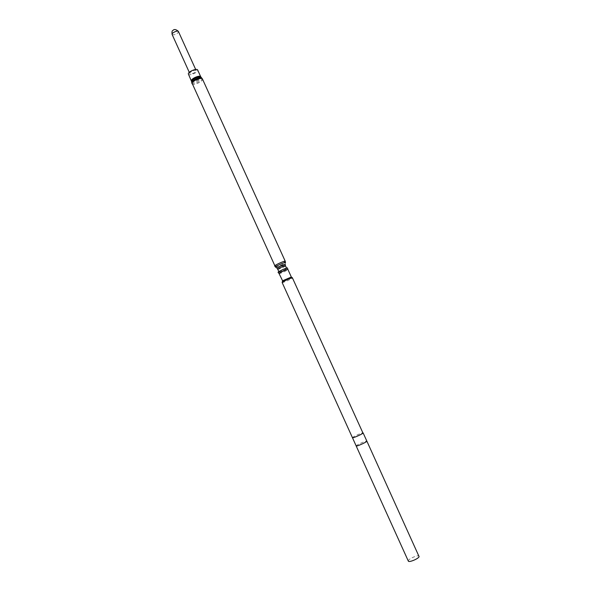 <?xml version="1.0" encoding="UTF-8"?>
<svg xmlns="http://www.w3.org/2000/svg" width="591" height="591" viewBox="0 0 591 591"><rect width="100%" height="100%" fill="white"/><g stroke="black" fill="none" stroke-linecap="round" stroke-linejoin="round"><path stroke-width="0.44" stroke-dasharray="2.96 2.22" d="M196.182 70.58C195.481 69.206 189.024 72.213 189.829 73.543L189.866 73.616C192.755 73.971 194.875 72.974 196.219 70.647L196.182 70.58M188.389 74.193C189.031 76.209 197.808 72.567 197.712 70.322L197.653 69.989M286.65 268.528C286.236 269.274 279.078 272.436 279.055 271.882L279.078 271.786C279.447 271.062 286.672 267.856 286.679 268.425L286.65 268.528M278.125 272.377L278.324 272.385C279.757 272.348 287.544 268.735 287.662 268.048M279.055 273.537L279.292 273.581C280.614 273.544 287.802 270.205 287.92 269.577L287.906 269.489M282.432 280.998L282.668 281.028C286.051 279.986 288.925 278.656 291.289 277.053M282.143 282.52L282.424 282.557C284.064 282.446 293.151 278.176 292.648 277.755M352.45 437.732L352.598 437.48C353.758 436.247 363.11 432.169 363.125 432.893M356.174 445.961L356.321 445.695C357.415 444.439 366.442 440.48 366.834 441.085L366.863 441.115M408.329 561.095L408.374 560.6C409.142 558.451 418.701 554.528 419.137 556.19M191.462 80.96C192.075 82.939 200.859 79.283 200.777 77.081L200.726 76.756M191.683 81.802C192.304 83.833 201.339 80.081 201.265 77.82L201.206 77.48M191.78 82.851C192.252 85.141 202.1 81.115 202.033 78.662L201.945 78.241M192.031 83.759C192.718 85.968 202.587 81.853 202.521 79.401L202.462 79.031M274.616 266.09C274.667 266.91 284.64 262.515 285.209 261.414L285.246 261.266M275.458 267.058L275.694 267.184C279.159 266.26 282.38 264.798 285.357 262.803L285.423 262.722M277.024 268.151L285.239 264.598M277.866 269.26C277.896 269.828 285.054 266.667 285.46 265.906L285.49 265.802M172.188 34.61C175.025 35.179 177.137 34.219 178.541 31.715M189.29 72.361L189.829 73.543M285.438 262.382L285.231 264.938M195.68 69.457L196.219 70.647"/><path stroke-width="0.89" d="M191.462 80.96L191.403 80.657C191.248 78.477 200.127 74.761 200.726 76.756L197.653 69.989C197.032 67.95 188.16 71.651 188.33 73.875L191.683 81.802M287.906 269.489L287.425 267.915C285.852 267.93 276.92 272.207 278.125 272.377L279.048 273.5M287.92 269.577L287.699 269.466C286.347 269.474 278.583 273.138 279.055 273.537L282.579 280.777L282.143 282.52L352.48 437.768C352.827 438.315 361.958 434.296 362.992 433.129L292.346 277.718C288.8 278.797 285.46 280.311 282.321 282.269M291.289 277.053L282.579 280.777M366.863 441.115L366.738 441.374C365.681 442.637 356.181 446.766 356.174 445.961L408.329 561.095C408.728 562.78 418.428 558.798 419.108 556.663L366.863 441.115M178.541 31.715L178.475 31.567C177.677 30.001 171.257 33.007 172.144 34.529L172.188 34.61M201.206 77.48L200.925 77.17C199.33 75.914 191.743 79.357 191.639 81.381L191.78 82.851M201.945 78.241L201.671 77.975C199.972 76.631 191.861 80.31 191.75 82.474L275.458 267.058M200.726 76.756L202.462 79.031C201.797 76.808 191.794 80.989 191.972 83.42L192.031 83.759M202.462 79.031L285.246 261.266C285.217 260.424 275.111 264.886 274.645 265.95L274.616 266.09M285.423 262.722C286.546 261.37 276.034 265.884 275.495 266.992L277.024 268.151M285.239 264.598C286.162 263.49 277.504 267.213 277.046 268.122L278.915 271.572M285.231 264.938L285.49 265.802C285.475 265.226 278.25 268.425 277.888 269.164L277.866 269.26M189.29 72.361L172.144 34.529C171.782 32.01 172.011 30.695 172.831 30.569C174.064 28.989 175.904 29.24 178.349 31.33L195.68 69.457M285.246 261.266L285.438 262.382M285.49 265.802L286.539 268.115M287.928 269.511L291.311 276.965M366.834 441.085L363.133 432.93M291.045 276.935L292.346 277.718M356.166 445.924L352.48 437.768"/></g></svg>
